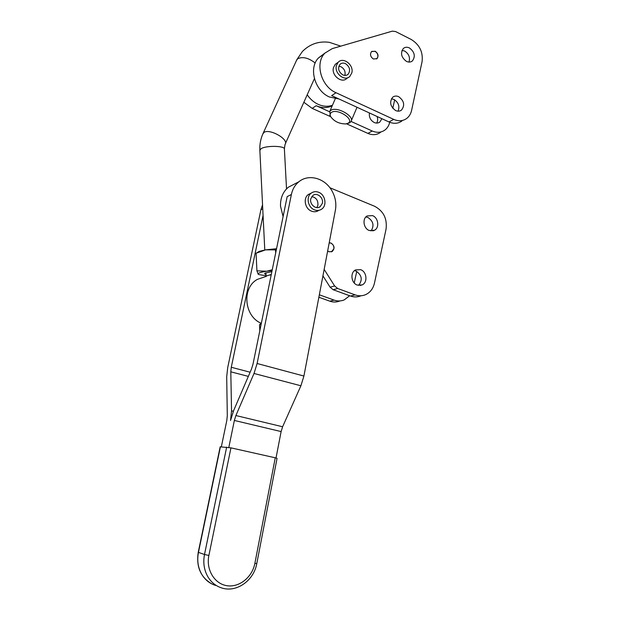 <?xml version="1.0" encoding="UTF-8"?>
<svg xmlns="http://www.w3.org/2000/svg" width="620" height="620" viewBox="0 0 620 620"><rect width="100%" height="100%" fill="white"/><g stroke="black" fill="none" stroke-linecap="round" stroke-linejoin="round"><path stroke-width="0.93" d="M294.895 183.83L288.377 187.209C282.914 191.836 280.287 198.167 280.511 206.212L283.092 216.581M324.121 54.041L318.587 57.854C308.272 67.727 314.72 90.923 329.483 97.015L338.954 98.96M371.791 51.39L375.03 51.344C377.2 52.669 378.13 54.568 377.82 57.025L376.58 58.97M375.178 51.235C378.185 53.467 378.797 55.932 377.014 58.636L373.387 59.001C370.388 56.8 369.768 54.343 371.512 51.623L375.178 51.235M398.063 111.174C399.892 106.369 398.521 102.455 393.948 99.433L391.406 98.805M398.699 96.689C404.163 100.835 405.093 105.307 401.473 110.112C399.768 111.352 397.823 111.499 395.653 110.554C390.205 106.5 389.228 102.044 392.731 97.201C394.475 95.875 396.467 95.705 398.699 96.689M408.983 62.07C410.324 57.52 408.875 53.847 404.651 51.041L402.008 50.352M409.417 47.941C414.64 51.948 415.64 56.281 412.416 60.923C410.711 62.271 408.727 62.434 406.464 61.395C401.256 57.459 400.21 53.157 403.341 48.468C405.069 47.043 407.1 46.864 409.417 47.941M347.316 123.566L349.703 122.799L350.904 121.706C355.19 116.444 336.776 105.997 330.847 110.383L329.786 111.383L330.282 115.956M348.029 123.233L345.751 123.93C339.132 123.861 334.087 121.396 330.623 116.544C329.778 114.731 330.072 113.336 331.514 112.375C337.567 108.097 355.082 119.699 348.029 123.233M332.219 105.788L329.856 106.772C325.492 108.136 320.943 107.795 316.216 105.725L329.577 111.755M307.21 94.759C310.155 99.13 313.836 102.331 318.262 104.385C323.005 106.462 327.569 106.811 331.948 105.439L332.444 105.268M376.681 123.07C377.805 121.14 377.952 118.955 377.123 116.506M381.897 118.699L379.858 122.024C378.185 123.233 376.294 123.388 374.178 122.489C370.489 120.373 368.908 117.195 369.419 112.964M248.333 376.387L230.803 371.814L231.539 410.843L230.539 420.507L233.57 410.765L251.495 369.032L253.022 364.103L287.169 196.61L291.377 194.51C292.516 189.17 295.019 184.923 298.871 181.768C308.404 173.732 324.299 177.932 331.452 189.999C335.281 196.408 336.606 203.12 335.404 210.141L303.916 376.046L300.901 385.779L282.612 426.762L281.124 431.574L276.024 457.971M329.204 242.792L330.987 243.04C334.63 245.675 335.002 248.519 332.103 251.573L328.972 251.774L327.654 250.984M329.197 242.838L330.832 243.094C333.111 244.233 334.118 246.124 333.862 248.783L331.437 251.867M372.543 215.621C378.355 217.682 379.696 227.664 374.503 230.26L369.264 230.524C363.506 228.532 362.057 218.659 367.118 215.954L372.543 215.621M371.062 230.973C374.418 225.618 373.349 221.108 367.854 217.434L365.878 216.961M360.654 269.677C366.893 271.7 367.908 282.596 362.057 284.937L357.275 285.076C351.091 283.131 349.951 272.358 355.647 269.886L360.654 269.677M358.6 285.417C362.808 279.883 361.94 275.094 355.988 271.048L354.454 270.669M269.708 282.271L267.406 293.524M271.297 274.459L266.065 276.063M260.524 323.927L261.338 323.33C244.078 316.471 241.599 287.703 257.401 279.372L265.228 276.706M310.822 198.718L312.899 195.463C317.022 192.045 323.904 197.842 322.322 203.368L320.137 206.716C316.006 209.986 309.24 204.205 310.822 198.718M316.82 207.607L317.858 205.375C318.285 200.524 316.262 197.594 311.798 196.579M318.626 210.482C316.595 211.831 314.348 212.102 311.891 211.296L311.542 211.164C304.963 208.87 302.917 198.175 308.341 194.51L310.829 193.316M314.495 209.854C317.084 210.823 319.455 210.591 321.61 209.172C327.267 205.631 325.361 194.696 318.672 192.285C315.96 191.255 313.495 191.526 311.271 193.099C305.823 196.78 307.884 207.545 314.495 209.854M345.472 63.635C349.82 66.766 350.719 70.3 348.161 74.23C346.658 75.555 344.867 75.764 342.79 74.873C338.458 71.788 337.528 68.278 340 64.325C341.527 62.938 343.348 62.713 345.472 63.635M344.867 75.415C345.697 71.726 344.418 68.843 341.023 66.751L338.861 66.201M348.169 77.523L346.859 78.399C341.791 83.84 331.173 75.384 333.459 67.65L335.257 64.333L336.923 63.147M336.397 65.565C334.11 73.346 344.767 81.856 349.858 76.392L351.811 72.897C354.082 65.077 343.279 56.544 338.202 62.233L336.397 65.565M258.563 274.521L266.058 275.776M254.874 563.347L256.788 563.541L277.055 458.335L275.264 457.793L254.874 563.347C252.309 577.15 239.32 587.737 226.904 585.691C214.442 583.862 205.871 569.571 208.878 555.466L230.95 447.857L220.178 446.818M230.95 447.857L275.264 457.793M281.124 431.574L234.36 420.453L228.819 447.423M234.36 420.453L235.887 415.539L282.612 426.762M300.901 385.779L254.014 373.465L235.887 415.539M254.014 373.465L257.106 363.506L303.916 376.046M291.377 194.51L257.106 363.506M230.803 371.814L231.283 367.272L263.074 215.435M262.554 204.825L260.919 209.731L227.672 367.792L226.703 376.836L227.3 415.757L226.796 420.561L221.34 446.826M272.087 270.576L266.701 271.219C260.501 272.188 257.664 273.188 258.199 274.218L256.92 270.832L266.701 271.219L272.25 269.77M271.878 271.614L265.104 273.133C264.267 273.629 264.562 274.055 265.988 274.404M257.137 252.689L259.207 251.371L265.647 249.845L276.543 248.713M276.311 249.868L265.647 249.845L256.076 253.224L256.92 270.832M275.528 250.085L275.675 252.976M261.16 324.19L259.524 324.919L260.485 323.95M259.811 330.817L259.524 324.919M389.709 122.272C388.942 125.581 387.345 128.162 384.919 130.03C381.184 132.665 376.96 132.99 372.256 131.014L351.06 121.45M394.669 99.82L392.793 108.314M286.525 188.899L284.41 149.288C285.789 145.731 265.755 145.282 260.935 148.8L259.873 150.482M319.339 294.802L334.087 300.103C337.613 301.328 341.015 301.243 344.301 299.863L349.649 295.732M354.214 282.945L356.763 271.397M322.935 275.853L330.103 287.2L333.149 289.718L350.463 296.035C354.074 297.298 357.554 297.22 360.91 295.802M324.159 269.382L334.622 285.952L337.683 288.494L355.113 294.872C358.748 296.151 362.251 296.081 365.622 294.647C370.21 292.485 373.147 288.656 374.449 283.17L386.051 229.183C387.345 218.69 383.532 211.048 374.604 206.266L329.91 187.759M318.874 297.259L329.801 301.173C333.297 302.382 336.668 302.297 339.923 300.933M380.463 132.401C376.743 135.02 372.55 135.346 367.869 133.393L346.51 123.799M330.7 116.7L312.17 108.376L303.854 102.269M392.328 31.147L395.599 31.55L411.277 39.502C419.608 44.733 423.204 52.127 422.065 61.698L411.595 110.399C410.82 113.84 409.192 116.529 406.697 118.451C402.884 121.156 398.552 121.466 393.708 119.381L336.024 92.729C321.113 86.513 314.588 63.023 324.981 53.056L332.235 48.623L392.328 31.147M401.892 121.008C398.087 123.698 393.785 124.008 388.972 121.954L331.646 95.604L336.024 92.729M284.386 148.847L285.022 144.452C289.455 139.531 269.382 128.1 263.919 132.494L262.779 134.083M315.208 63.015C308.504 57.823 302.653 56.412 297.647 58.776L296.399 60.628M208.878 555.466L204.499 554.505C202.934 562.712 204.088 570.191 207.971 576.941C211.397 582.513 216.054 586.21 221.945 588.024C236.763 592.821 253.96 580.32 256.781 563.572M226.656 447.105L204.499 554.505L198.237 552.312M215.628 585.427C209.816 583.637 205.22 579.995 201.849 574.507C198.02 567.866 196.889 560.511 198.447 552.436L220.418 446.78M260.919 209.731L262.748 208.816M337.683 288.494L333.149 289.718M334.622 285.952L330.103 287.2M355.113 294.872L350.463 296.035M231.283 367.272L250.124 372.217M231.539 410.843L233.353 411.277M334.087 300.103L329.801 301.173M367.869 133.393L372.256 131.014M312.17 108.376L316.216 105.725M388.972 121.954L393.708 119.381M264.779 249.992L259.85 150.048C259.617 144.057 260.726 138.43 263.19 133.176L296.879 59.59L302.428 51.46C309.946 43.974 318.92 40.928 329.352 42.338L340.783 46.136M400.094 110.872L401.473 110.112M411.2 61.682L412.416 60.923M285.425 143.538L314.402 78.663M357.019 107.268L351.315 120.737M330.623 116.544L329.84 115.165M378.502 122.768L379.858 122.024M374.503 230.26L372.667 230.911M362.057 284.937L360.042 285.464M271.258 274.644L269.855 275.125M265.608 276.574L257.401 279.372M348.161 74.23L346.983 75.028M220.185 446.788L198.23 552.343C196.067 566.835 200.671 577.398 212.032 584.025M259.207 251.371L256.866 252.821M261.315 323.415L259.764 324.415M335.257 64.333L338.202 62.233M308.341 194.51L311.271 193.099M318.385 207.499L320.137 206.716M298.871 181.768L288.377 187.209M335.265 98.766L329.786 111.383M266.096 276.613L265.91 272.785M318.587 57.854L324.981 53.056"/></g></svg>
